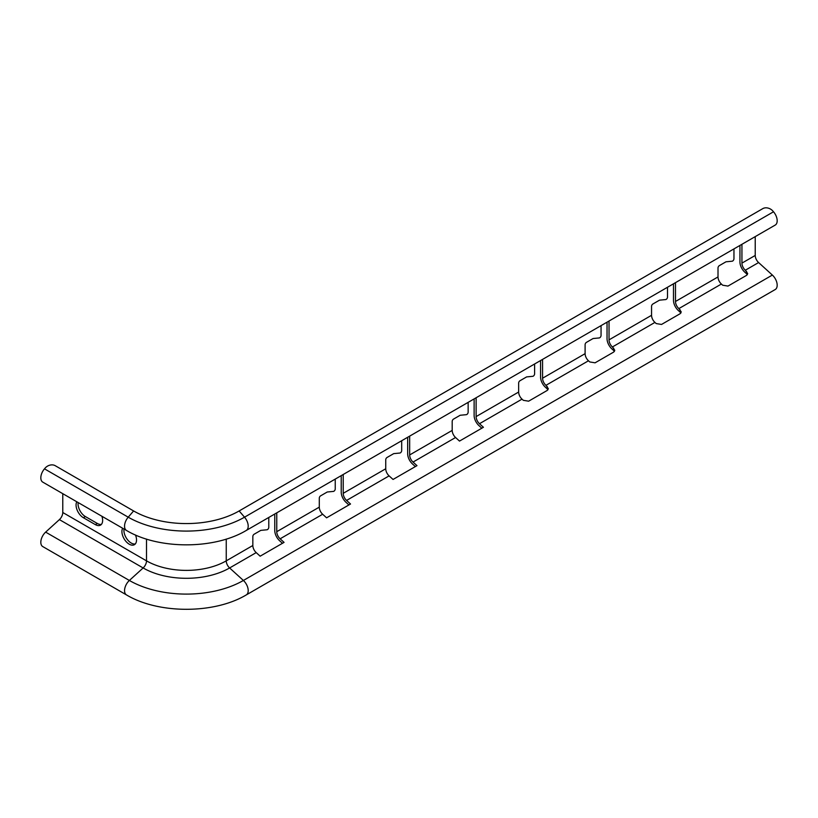 <?xml version="1.0" encoding="UTF-8"?>
<svg xmlns="http://www.w3.org/2000/svg" width="818" height="818" viewBox="0 0 818 818"><rect width="100%" height="100%" fill="white"/><g stroke="black" fill="none" stroke-linecap="round" stroke-linejoin="round"><path stroke-width="1.23" d="M667.508 287.261L667.508 297.098A1.881 1.084 -60 0 1 666.179 299.398A1.881 1.084 -60 0 1 665.668 299.572L659.533 300.165L652.887 303.999A1.881 1.084 120 0 0 651.557 306.3L651.557 315.298A6.575 3.793 -120 0 0 654.932 322.415L656.21 323.57L661.527 324.449L680.136 313.713L681.23 311.914L678.858 308.601A6.575 3.793 60 0 1 675.484 301.484L675.484 282.66M601.056 325.625L601.056 335.462A1.881 1.084 -60 0 1 599.727 337.762A1.881 1.084 -60 0 1 599.216 337.946L593.081 338.529L586.434 342.374A1.881 1.084 120 0 0 585.105 344.675L585.105 353.662A6.575 3.793 -120 0 0 588.479 360.779L589.758 361.945L595.075 362.814L613.684 352.077L614.778 350.288L612.396 346.965A6.575 3.793 60 0 1 609.032 339.859L609.032 321.024M534.604 364L534.604 373.826A1.881 1.084 -60 0 1 533.275 376.137A1.881 1.084 -60 0 1 532.763 376.311L526.628 376.904L519.982 380.738A1.881 1.084 120 0 0 518.653 383.039L518.653 392.037A6.575 3.793 -120 0 0 522.017 399.143L523.305 400.309L528.622 401.188L547.222 390.442L548.326 388.652L545.943 385.329A6.575 3.793 60 0 1 542.569 378.223L542.569 359.388M468.141 402.364L468.141 412.2A1.881 1.084 -60 0 1 466.812 414.501A1.881 1.084 -60 0 1 466.301 414.675L460.166 415.268L453.52 419.102A1.881 1.084 120 0 0 452.19 421.403L452.19 430.401A6.575 3.793 -120 0 0 455.565 437.507L459.501 441.086L483.428 427.272L479.491 423.704A6.575 3.793 60 0 1 476.117 416.587L476.117 397.763M401.689 440.728L401.689 450.565A1.881 1.084 -60 0 1 400.36 452.865A1.881 1.084 -60 0 1 399.849 453.039L393.714 453.632L387.067 457.466A1.881 1.084 120 0 0 385.738 459.777L385.738 468.765A6.575 3.793 -120 0 0 389.112 475.882L393.049 479.45L416.976 465.646L413.039 462.068A6.575 3.793 60 0 1 409.665 454.951L409.665 436.127M335.237 479.092L335.237 488.929A1.881 1.084 -60 0 1 333.908 491.229A1.881 1.084 -60 0 1 333.396 491.413L327.261 491.996L320.615 495.841A1.881 1.084 120 0 0 319.286 498.142L319.286 507.14A6.575 3.793 -120 0 0 322.66 514.246L326.597 517.825L350.523 504.011L346.576 500.432A6.575 3.793 60 0 1 343.212 493.326L343.212 474.491M268.785 517.467L268.785 527.303A1.881 1.084 -60 0 1 267.455 529.604A1.881 1.084 -60 0 1 266.944 529.778L260.809 530.371L254.163 534.205A1.881 1.084 120 0 0 252.834 536.506L252.834 545.504A6.575 3.793 -120 0 0 256.208 552.61L260.144 556.189L284.061 542.375L280.124 538.796A6.575 3.793 60 0 1 276.76 531.69L276.76 512.855M733.961 248.897L733.961 258.733A1.881 1.084 -60 0 1 732.631 261.034A1.881 1.084 -60 0 1 732.12 261.208L725.985 261.801L719.339 265.635A1.881 1.084 120 0 0 718.01 267.936L718.01 276.934A6.575 3.793 -120 0 0 721.384 284.04L722.662 285.206L727.979 286.085L746.589 275.339L747.693 273.549L745.31 270.226A6.575 3.793 60 0 1 741.936 263.12L741.936 244.285M135.297 543.95A10.337 5.971 60 0 1 131.217 543.029A10.337 5.971 60 0 1 124.009 529.031M135.481 534.992A10.337 5.971 60 0 1 134.397 544.696A10.337 5.971 60 0 1 129.224 544.185A10.337 5.971 60 0 1 122.659 528.254M673.49 283.805L673.49 300.339A9.397 5.429 60 0 0 678.306 310.492L680.136 312.159L680.136 309.756M607.038 322.18L607.038 338.703A9.397 5.429 60 0 0 611.854 348.857L613.684 350.523L613.684 348.131M540.575 360.544L540.575 377.067A9.397 5.429 60 0 0 545.391 387.231L547.222 388.887L547.222 386.495M474.123 398.908L474.123 415.442A9.397 5.429 60 0 0 478.939 425.595L481.812 428.203M407.671 437.272L407.671 453.806A9.397 5.429 60 0 0 412.487 463.959L415.36 466.577M341.218 475.647L341.218 492.17A9.397 5.429 60 0 0 346.034 502.334L348.908 504.941M274.766 514.011L274.766 530.534A9.397 5.429 60 0 0 279.582 540.698L282.455 543.305M246.259 594.921A9.397 5.429 -120 0 0 243.396 580.463A80.634 46.554 180 0 1 129.367 580.463A9.397 5.429 -60 0 0 126.493 594.921C158.518 614.093 214.244 614.093 246.259 594.921L775.239 289.521A9.397 5.429 -120 0 0 772.366 275.063L758.603 262.558A6.575 3.793 60 0 1 755.229 255.451L755.229 236.617M739.942 245.441L739.942 261.964A9.397 5.429 60 0 0 744.758 272.128L746.589 273.785L746.589 271.392M126.493 530.463C158.518 549.635 214.244 549.635 246.259 530.463L775.239 225.062A9.397 5.429 -120 0 0 773.511 211.78L772.877 211.044A7.515 5.828 30 0 0 762.805 208.621L239.142 510.953A74.622 43.078 180 0 1 133.61 510.953L55.195 465.677A7.515 5.828 -30 0 0 45.123 468.101L44.489 468.837A9.397 5.429 -60 0 0 42.761 482.119L126.493 530.463A9.397 5.429 -60 0 1 128.221 517.18L44.489 468.837M126.493 594.921L42.761 546.577A9.397 5.429 -60 0 1 45.634 532.119L59.397 519.614A6.575 3.793 120 0 0 62.771 512.508L62.771 493.673M101.902 516.27A10.337 5.971 60 0 1 100.502 525.125A10.337 5.971 60 0 1 95.338 524.614L83.375 517.702A10.337 5.971 60 0 1 76.8 501.771M101.401 524.379A10.337 5.971 60 0 1 97.332 523.459L85.369 516.557A10.337 5.971 60 0 1 78.16 502.559M680.873 313.059L680.136 312.159M747.325 274.684L746.589 273.785M547.968 389.787L547.222 388.887M614.42 351.423L613.684 350.523M718.01 276.934L675.484 301.484M651.557 315.298L609.032 339.859M585.105 353.662L542.569 378.223M518.653 392.037L476.117 416.587M452.19 430.401L409.665 454.951M385.738 468.765L343.212 493.326M319.286 507.14L276.76 531.69M721.384 284.04L678.858 308.601M654.932 322.415L612.396 346.965M588.479 360.779L545.943 385.329M522.017 399.143L479.491 423.704M455.565 437.507L413.039 462.068M389.112 475.882L346.576 500.432M322.66 514.246L280.124 538.796M755.229 255.451L741.936 263.12M758.603 262.558L745.31 270.226M246.259 530.463A9.397 5.429 -120 0 0 244.531 517.18A82.25 47.485 180 0 1 128.221 517.18L133.61 510.953M45.634 532.119L129.367 580.463L143.13 567.958A6.575 3.793 120 0 0 146.504 560.851L62.771 512.508M772.366 275.063L243.396 580.463L229.623 567.958A6.575 3.793 60 0 1 226.249 560.851A56.391 32.556 180 0 1 146.504 560.851L146.504 539.082M256.208 552.61L229.623 567.958A61.156 35.307 180 0 1 143.13 567.958L59.397 519.614M773.511 211.78L244.531 517.18L239.142 510.953M252.834 545.504L226.249 560.851L226.249 539.082M83.375 517.702L85.369 516.557M95.338 524.614L97.332 523.459"/></g></svg>

